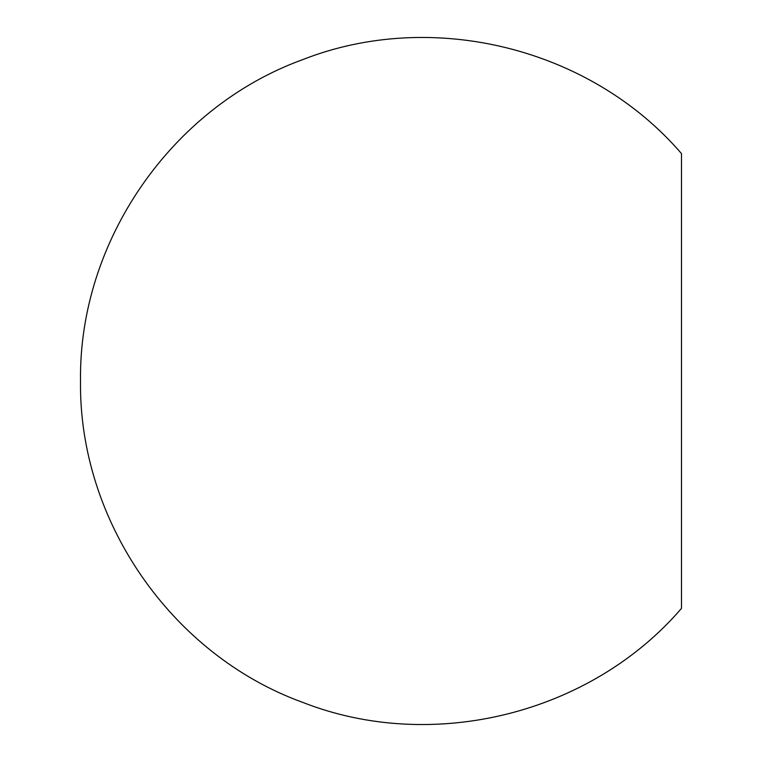 <?xml version="1.0" encoding="UTF-8"?>
<svg xmlns="http://www.w3.org/2000/svg" width="762" height="762" viewBox="0 0 762 762"><rect width="100%" height="100%" fill="white"/><g stroke="black" fill="none" stroke-linecap="round" stroke-linejoin="round"><path stroke-width="1.14" d="M681.485 608.4L681.485 153.6C590.54 47.816 432.254 8.611 302.457 59.722C171.336 107.337 78.648 241.516 80.515 381C78.648 520.484 171.336 654.663 302.457 702.278C432.254 753.389 590.54 714.184 681.485 608.4"/></g></svg>
